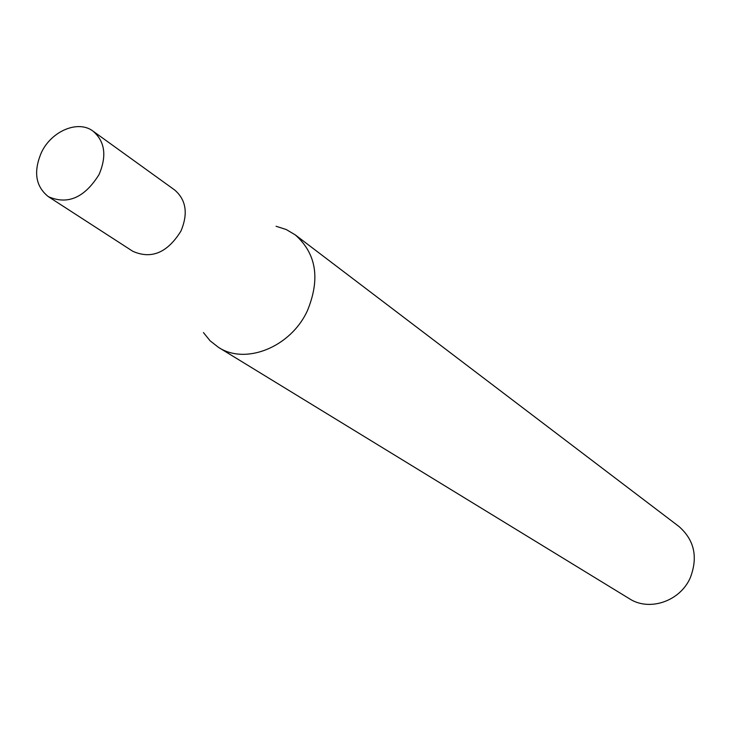 <?xml version="1.0" encoding="UTF-8"?>
<svg xmlns="http://www.w3.org/2000/svg" width="731" height="731" viewBox="0 0 731 731"><rect width="100%" height="100%" fill="white"/><g stroke="black" fill="none" stroke-linecap="round" stroke-linejoin="round"><path stroke-width="1.1" d="M48.337 196.639L132.786 251.281C151.372 259.532 167.426 252.789 180.959 231.06C188.26 213.562 186.158 199.874 174.663 189.987L93.065 131.169C78.244 119.71 51.545 130.904 41.42 152.487C33.242 171.675 35.545 186.387 48.337 196.639C67.663 205.109 84.568 197.745 99.069 174.535C106.964 155.904 104.962 141.448 93.065 131.169M203.446 332.587L210.144 340.847L218.441 347.326C245.607 365.308 290.92 347.051 307.468 310.556C320.425 278.858 316.359 253.63 295.278 234.889L286.214 229.516L276.09 226.272M218.441 347.326L629.409 598.735C649.366 611.774 680.241 601.284 690.338 577.627C698.169 557.013 694.331 539.935 678.834 526.393L295.278 234.889"/></g></svg>

